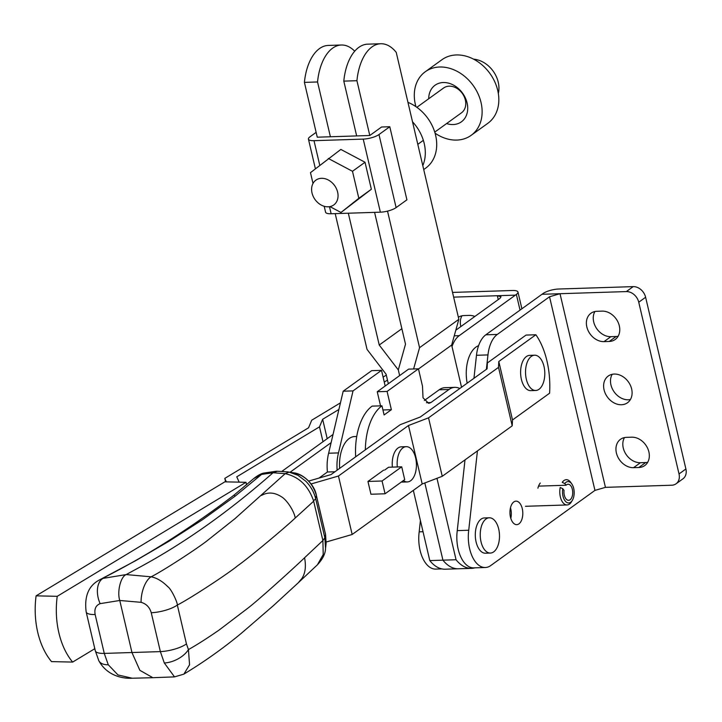 <?xml version="1.0" encoding="UTF-8"?>
<svg xmlns="http://www.w3.org/2000/svg" width="722" height="722" viewBox="0 0 722 722"><rect width="100%" height="100%" fill="white"/><g stroke="black" fill="none" stroke-linecap="round" stroke-linejoin="round"><path stroke-width="1.08" d="M614.26 374.059A16.462 12.942 -125.8 0 0 608.222 376.054A16.462 12.942 -125.8 0 0 605.343 393.535A16.462 12.942 -125.8 0 0 621.452 404.744A16.462 12.942 -125.8 0 0 627.49 402.759A16.462 12.942 -125.8 0 0 630.369 385.277A16.462 12.942 -125.8 0 0 614.26 374.059M612.193 374.303A16.462 12.942 -125.8 0 0 613.529 390.972A16.462 12.942 -125.8 0 0 628.33 399.789A16.462 12.942 -125.8 0 0 630.396 399.537M510.797 518.333A11.76 6.426 88.2 0 0 510.463 507.837M518.947 523.856A11.76 6.426 88.2 0 0 522.629 510.634A11.76 6.426 88.2 0 0 515.995 501.149A11.76 6.426 88.2 0 0 513.802 501.943A11.76 6.426 88.2 0 0 510.12 515.165A11.76 6.426 88.2 0 0 516.753 524.65A11.76 6.426 88.2 0 0 518.947 523.856M676.054 483.803A11.76 9.251 -125.8 0 1 671.749 485.22L605.442 487.35L594.946 490.4L549.532 296.76L497.296 334.439A29.403 16.055 -91.8 0 0 487.964 354.917L476.475 355.287A29.403 16.055 -91.8 0 1 485.816 334.809L542.953 293.583A11.76 3.402 -13.2 0 1 558.693 289.017L633.203 286.625A11.76 9.251 54.2 0 1 645.621 297.265L685.9 468.984A11.76 9.251 54.2 0 1 682.931 478.839L676.054 483.803A11.76 9.251 -125.8 0 0 679.023 473.948L685.9 468.984M476.475 355.287L473.948 378.292M465.004 459.878L457.252 530.625L468.731 530.255L477.432 450.916M487.964 354.917L486.384 369.33M594.946 490.4L490.31 565.867A29.403 16.055 -91.8 0 1 485.328 567.51L473.84 567.88A29.403 16.055 -91.8 0 1 457.252 530.625M485.328 567.51A29.403 16.055 -91.8 0 1 468.731 530.255M540.282 483.054A11.76 6.426 88.2 0 0 537.917 488.207M549.532 296.76L560.019 293.71L541.969 294.287M645.621 297.265L638.744 302.229A11.76 9.251 -125.8 0 0 626.326 291.58L560.019 293.71L605.442 487.35M638.744 302.229L679.023 473.948M596.886 311.299A16.272 12.788 -125.8 0 0 590.93 313.267A16.272 12.788 -125.8 0 0 588.087 330.541A16.272 12.788 -125.8 0 0 604.007 341.623L609.251 341.461A16.272 12.788 -125.8 0 0 615.216 339.484A16.272 12.788 -125.8 0 0 618.059 322.211A16.272 12.788 -125.8 0 0 602.139 311.128L596.886 311.299M626.452 437.351A16.272 12.788 -125.8 0 0 620.496 439.319A16.272 12.788 -125.8 0 0 617.653 456.593A16.272 12.788 -125.8 0 0 633.564 467.675L638.817 467.504A16.272 12.788 -125.8 0 0 644.782 465.537A16.272 12.788 -125.8 0 0 647.625 448.263A16.272 12.788 -125.8 0 0 631.705 437.18L626.452 437.351M594.901 311.534A16.272 12.788 -125.8 0 0 596.273 327.978A16.272 12.788 -125.8 0 0 610.875 336.669L616.128 336.497A16.272 12.788 -125.8 0 0 618.113 336.262M624.467 437.586A16.272 12.788 -125.8 0 0 625.83 454.03A16.272 12.788 -125.8 0 0 640.441 462.712L645.694 462.54A16.272 12.788 -125.8 0 0 647.679 462.315M520.039 310.108L516.365 294.432A11.76 3.402 -13.2 0 0 517.972 292.067A11.76 3.402 -13.2 0 0 512.412 290.497L452.532 292.419M460.853 326.57A16.272 12.788 54.2 0 1 461.963 315.803M453.642 297.13L497.332 295.722L501.032 296.769L499.967 298.348L455.808 330.207M458.362 317.283A16.272 12.788 54.2 0 1 463.948 315.568L469.201 315.397A16.272 12.788 54.2 0 1 474.859 316.462M441.918 568.9L435.772 569.098A29.403 16.055 -91.8 0 1 419.175 531.843L420.412 520.544M451.999 346.533A29.403 16.055 -91.8 0 1 459.228 335.658L454.237 335.82M423.029 531.717L419.175 531.843M516.365 294.432L459.228 335.658M478.578 345.694A29.403 16.055 88.2 0 0 475.888 347.138A29.403 16.055 88.2 0 0 467.161 383.192M354.71 51.199A47.047 25.694 88.2 0 0 341.362 45.008L328.239 45.432A47.047 25.694 88.2 0 0 319.458 48.609A47.047 25.694 88.2 0 0 304.413 82.389L317.265 137.189L369.79 135.501L356.93 80.702L343.798 81.126A47.047 25.694 -91.8 0 1 358.852 47.345A47.047 25.694 -91.8 0 1 367.624 44.168L380.756 43.744A47.047 25.694 -91.8 0 1 396.225 52.354L458.849 319.323L451.656 345.062L461.548 387.245M356.93 80.702A47.047 25.694 -91.8 0 1 371.983 46.921A47.047 25.694 -91.8 0 1 380.756 43.744M418.489 368.987L451.656 345.062M474.859 567.844A47.047 25.694 -91.8 0 1 471.538 568.349A47.047 25.694 -91.8 0 1 456.06 559.74L436.963 478.316M413.598 368.969L419.554 347.679L458.849 319.323M419.554 347.679L387.524 211.122M343.798 81.126L356.659 135.926M374.583 212.358L405.502 344.177L398.309 369.917L399.645 375.593L398.309 369.917L379.24 345.026L348.32 213.207M471.538 568.349L445.275 569.198A47.047 25.694 88.2 0 1 429.798 560.588L442.929 560.164L424.825 482.964L442.929 560.164A47.047 25.694 88.2 0 0 458.407 568.774A47.047 25.694 -91.8 0 1 442.929 560.164L456.06 559.74M341.362 45.008A47.047 25.694 88.2 0 0 332.589 48.184A47.047 25.694 88.2 0 0 317.545 81.965L330.396 136.774M304.413 82.389L317.545 81.965M429.798 560.588L413.336 490.364M388.328 383.752L386.099 374.258L367.029 349.367L335.198 213.622M401.874 328.7L379.24 345.026M281.995 471.276L333.041 434.463M318.989 478.081L327.427 471.998L334.972 471.755M331.127 442.631L290.073 472.242M326.236 542.005L352.165 534.488L422.199 483.975L442.252 476.294L512.214 425.827L512.512 419.951L549.586 393.219A62.724 34.259 88.2 0 0 535.877 334.755L526.031 335.08L487.377 362.949L487.079 368.825L420.276 417.009L400.214 424.689L331.046 474.58L308.673 481.078M311.101 483.966L338.456 476.024L352.165 534.488M384.655 470.076L388.58 467.242L401.712 466.818L404.708 479.607L385.061 493.785L370.946 494.236L367.949 481.448L383.671 470.112M338.456 476.024L408.49 425.511L422.199 483.975M408.49 425.511L428.543 417.83L442.252 476.294M428.543 417.83L498.505 367.372L512.214 425.827M498.505 367.372L498.803 361.496L512.512 419.951M498.803 361.496L535.877 334.755M356.722 436.494L354.646 436.557A29.403 16.055 88.2 0 0 346.145 441.467A29.403 16.055 88.2 0 0 339.638 468.388M407.957 102.362A39.205 30.82 54.2 0 1 435.249 133.823A39.205 30.82 54.2 0 1 425.727 168.109L423.715 169.553M412.506 121.774A39.205 30.82 54.2 0 1 422.794 165.618M313.005 183.451L310.478 172.648L340.847 149.427L365.025 162.251L371.361 189.254L340.983 212.476L329.936 206.609M328.32 158.47L352.489 171.294L358.825 198.297L340.983 212.476M365.025 162.251L352.489 171.294M371.361 189.254L358.825 198.297M321.48 178.307A15.288 12.021 -125.8 0 0 315.884 180.157A15.288 12.021 -125.8 0 0 313.204 196.393A15.288 12.021 -125.8 0 0 328.167 206.808A15.288 12.021 -125.8 0 0 333.772 204.958A15.288 12.021 -125.8 0 0 336.443 188.722A15.288 12.021 -125.8 0 0 321.48 178.307M434.752 132.108L461.475 112.822A15.288 12.021 -125.8 0 0 464.156 96.586A15.288 12.021 -125.8 0 0 449.192 86.171A15.288 12.021 -125.8 0 0 443.588 88.021L416.856 107.307M446.593 123.561A22.544 17.725 -125.8 0 0 461.403 121.819A22.544 17.725 -125.8 0 0 464.011 119.374A22.544 17.725 -125.8 0 0 461.187 91.387A22.544 17.725 -125.8 0 0 435.023 85.259A22.544 17.725 -125.8 0 0 432.415 87.705A22.544 17.725 -125.8 0 0 428.706 98.761M415.926 106.657A39.205 30.82 54.2 0 1 420.736 76A39.205 30.82 54.2 0 1 425.276 71.749L441.972 59.7A39.205 30.82 54.2 0 1 477.034 61.162A39.205 30.82 54.2 0 1 493.586 79.393A39.205 30.82 54.2 0 1 497.521 89.555A39.205 30.82 54.2 0 1 492.386 119.031A39.205 30.82 54.2 0 1 487.846 123.291L471.15 135.339A39.205 30.82 54.2 0 1 435.077 133.2M473.578 59.159A25.487 20.035 54.2 0 1 487.639 65.224A25.487 20.035 54.2 0 1 498.333 93.463M425.276 71.749A39.205 30.82 54.2 0 1 470.771 82.407A39.205 30.82 54.2 0 1 475.69 131.079A39.205 30.82 54.2 0 1 471.15 135.339M481.023 541.798A17.644 9.63 -91.8 0 1 489.299 517.791A17.644 9.63 -91.8 0 1 498.703 529.046A17.644 9.63 -91.8 0 1 490.428 553.052A17.644 9.63 -91.8 0 1 481.023 541.798M490.428 553.052L485.509 553.214A17.644 9.63 -91.8 0 1 476.096 541.96A17.644 9.63 -91.8 0 1 484.372 517.945L489.299 517.791M403.408 480.545A17.644 9.63 88.2 0 0 407.361 481.935A17.644 9.63 88.2 0 0 416.404 466.457A17.644 9.63 88.2 0 0 406.224 446.665L401.306 446.828A17.644 9.63 88.2 0 0 392.254 462.306A17.644 9.63 88.2 0 0 392.398 467.125M401.369 482.016A17.644 9.63 88.2 0 0 402.434 482.088L407.361 481.935M406.224 446.665A17.644 9.63 88.2 0 0 397.181 462.152A17.644 9.63 88.2 0 0 397.326 466.963M572.402 500.247L571.499 501.763A12.644 6.904 -91.8 0 1 567.104 504.958A12.644 6.904 -91.8 0 1 562.736 502.377A12.644 6.904 -91.8 0 1 560.209 487.494L562.763 488.677A10.686 5.83 88.2 0 0 564.992 500.77A10.686 5.83 88.2 0 0 572.402 500.247A10.686 5.83 88.2 0 0 571.878 484.047A10.686 5.83 88.2 0 0 571.68 483.776A10.686 5.83 88.2 0 0 564.784 483.532L562.23 482.35A12.644 6.904 -91.8 0 1 566.292 479.688A12.644 6.904 -91.8 0 1 570.651 482.269A12.644 6.904 -91.8 0 1 570.885 482.594A12.644 6.904 -91.8 0 1 571.102 482.928M564.784 483.532L566.048 485.238A8.032 4.386 -91.8 0 1 568.079 484.236A8.032 4.386 -91.8 0 1 570.849 485.879A8.032 4.386 -91.8 0 1 572.564 494.769A8.032 4.386 -91.8 0 1 568.593 500.301A8.032 4.386 -91.8 0 1 565.822 498.658A8.032 4.386 -91.8 0 1 564.026 490.391L562.763 488.677M566.048 485.238L538.54 486.123M369.79 135.501L381.577 127L389.781 126.738L406.919 199.814L396.116 207.602A11.76 3.402 166.8 0 1 380.368 212.178L331.136 213.757A11.76 3.402 166.8 0 1 325.577 212.187L324.196 206.284M389.781 126.738L378.978 134.536A11.76 3.402 166.8 0 1 363.229 139.102L313.998 140.682A11.76 3.402 166.8 0 1 308.438 139.12A11.76 3.402 166.8 0 1 310.045 136.747L316.137 132.352M385.178 386.026L381.523 370.341L371.677 370.657L343.185 391.207L328.636 453.226A31.362 17.129 88.2 0 0 327.427 471.998M381.523 370.341L353.031 390.891L343.185 391.207M353.031 390.891L338.492 452.911L328.636 453.226M338.492 452.911A31.362 17.129 88.2 0 0 337.138 470.193M382.94 409.97L391.369 409.699L387.091 391.432L418.453 368.816L422.496 386.216L423.02 397.786L428.706 403.345L430.89 402.56L449.021 389.474L439.175 389.79L424.346 400.493M418.453 368.816L408.598 369.132L377.236 391.748L387.091 391.432M380.548 405.854L377.236 391.748M391.369 409.699L384.104 414.942L381.956 405.809L372.11 406.125A50.585 27.626 88.2 0 0 355.684 456.818M381.956 405.809A50.585 27.626 88.2 0 0 365.359 449.833M439.175 389.79A31.362 17.129 -91.8 0 1 445.023 387.678L454.869 387.362A31.362 17.129 -91.8 0 1 459.797 388.508M449.021 389.474A31.362 17.129 -91.8 0 1 454.869 387.362M338.907 409.464L322.653 419.274L319.503 426.855L236.762 476.827L239.153 482.152M226.347 481.863L224.786 478.388L308.556 427.794L311.714 420.213L340.45 402.849M225.598 481.845L224.786 478.388M383.093 377.101L386.306 375.151M387.479 380.124L384.257 382.073M327.201 438.669L322.653 419.274M322.987 441.72L319.503 426.855M246.563 484.778L245.985 482.305L57.228 596.318A66.65 42.508 91.3 0 0 72.651 662.083L94.799 648.708M57.228 596.318L36.1 595.84L224.858 481.836L245.985 482.305M36.1 595.84A66.65 42.508 91.3 0 0 51.524 661.605L72.651 662.083M540.751 387.624A17.644 9.63 -91.8 0 1 535.733 390.476A17.644 9.63 -91.8 0 1 526.067 378.003A17.644 9.63 -91.8 0 1 529.578 358.058A17.644 9.63 -91.8 0 1 534.596 355.206A17.644 9.63 -91.8 0 1 544.262 367.678A17.644 9.63 -91.8 0 1 540.751 387.624M535.733 390.476L530.805 390.629A17.644 9.63 -91.8 0 1 521.14 378.157A17.644 9.63 -91.8 0 1 524.65 358.211A17.644 9.63 -91.8 0 1 529.677 355.368L534.596 355.206M385.061 493.785L382.064 480.996L367.949 481.448M401.712 466.818L382.064 480.996M132.306 678.238L117.966 674.944L108.273 664.763A19.602 10.424 153.6 0 1 98.833 660.729A19.602 10.424 153.6 0 1 98.824 660.72C107.56 676.676 124.058 678.626 131.792 678.256M234.993 496.258L234.127 495.021C190.328 528.45 145.546 556.698 99.807 579.757L135.673 560.669L169.056 541.202L202.44 519.759L234.993 496.258L261.581 474.417L253.729 478.569L234.127 495.021M99.537 579.901L99.807 579.757C88.707 585.398 84.158 596.119 86.171 611.922L95.295 650.793A19.602 5.668 -13.2 0 0 104.266 653.41L95.151 614.539A19.602 5.668 166.8 0 1 86.171 611.922M183.794 674.168L174.516 676.884L152.847 677.696L139.86 670.314L132.009 652.688L119.771 600.478C116.937 591.959 120.61 576.598 126.188 574.577L135.483 569.514C181.998 544.794 227.854 512.539 273.051 472.748L261.581 474.417L264.09 473.027L276.58 471.195L287.6 471.872M95.151 614.539C94.167 609.025 95.827 605.388 100.132 603.646A19.602 11.985 -107.4 0 1 103.165 578.349L126.188 574.577L151.078 576.815C156.71 577.862 162.315 581.183 167.883 586.769C171.285 588.971 177.594 602.491 177.332 605.036C189.94 598.709 227.277 574.243 237.809 565.642C248.197 558.449 283.954 528.648 295.235 518.008L313.664 501.203L322.887 540.507L304.576 557.754C293.43 568.512 258.693 599.874 248.07 608.014L219.136 630.026C206.7 638.609 196.465 645.125 188.433 649.574L186.447 643.907L177.332 605.036A19.602 5.668 166.8 0 1 151.25 612.734C149.644 607.238 146.25 603.772 141.088 602.328A19.602 8.835 -78.1 0 1 151.078 576.815C162.829 571.084 199.57 547.041 208.126 539.948L234.912 518.712L285.172 473.659L289.134 472.125L287.437 471.854M174.516 676.884L164.3 662.967A19.602 10.532 -25.9 0 0 188.433 649.574L189.561 664.754L183.893 674.113C204.281 661.758 223.459 648.139 241.392 633.239L273.43 605.623L298.186 582.862M325.541 548.287C325.469 553.53 322.752 559.054 317.4 564.83L323.212 554.514L322.887 540.507L324.846 537.782L325.568 534.632L326.118 543.377L325.55 548.26L324.846 537.782L315.695 498.776L313.565 500.815C308.321 485.744 298.854 476.691 285.172 473.659L273.051 472.748L277.392 471.231M304.576 557.754C306.209 566.391 305.307 573.304 301.877 578.493L298.267 582.771L317.445 564.766M295.235 518.008C294.269 511.844 288.367 502.151 282.943 497.774C275.425 492.413 268.304 491.628 261.581 495.4M315.695 498.776L313.565 500.815M287.437 471.845L294.071 472.874L289.134 472.125L297.879 475.266L305.785 481.213C310.65 486.195 313.935 491.953 315.631 498.496L316.353 495.346L325.568 534.415L326.109 543.404M294.071 472.874C305.253 475.672 312.68 483.162 316.353 495.346L316.353 495.13C314.494 484.787 303.538 474.065 294.116 472.874L294.161 472.883M497.296 334.439L485.816 334.809M626.326 291.58L633.203 286.625M640.441 462.712L633.564 467.675M645.694 462.54L638.817 467.504M610.875 336.669L604.007 341.623M616.128 336.497L609.251 341.461M498.234 299.594L497.332 295.722L515.382 295.145M378.978 134.536L396.116 207.602M363.229 139.102L380.368 212.178M313.998 140.682L319.765 165.266M329.476 206.691L331.136 213.757M430.89 402.56L426.476 402.695M108.273 664.763L104.266 653.41L160.365 651.605L151.25 612.734M141.088 602.328L119.771 600.478L100.132 603.646M164.3 662.967L160.365 651.605A19.602 5.668 166.8 0 0 186.447 643.907M325.478 534.226L316.254 494.94M521.889 308.781L517.972 292.067M417.803 144.337L423.354 140.33M571.878 484.047L570.885 482.594M567.104 504.958L525.481 506.293M308.438 139.12L315.388 168.74M95.295 650.793L98.824 660.72M152.847 677.696L131.702 678.247M253.774 478.542C257.898 475.293 261.337 473.452 264.09 473.027"/></g></svg>
